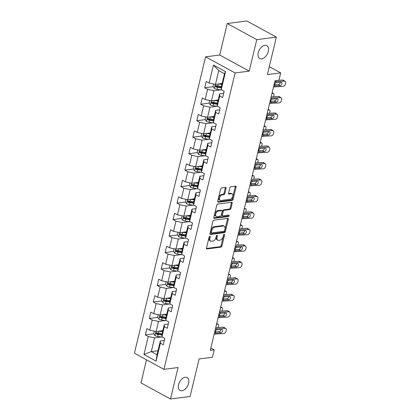<?xml version="1.0" encoding="UTF-8"?>
<svg xmlns="http://www.w3.org/2000/svg" width="420" height="420" viewBox="0 0 420 420"><rect width="100%" height="100%" fill="white"/><g stroke="black" fill="none" stroke-linecap="round" stroke-linejoin="round"><path stroke-width="0.63" d="M209.864 236.187A0.788 0.483 118.6 0 0 209.15 236.98L206.504 247.994A1.124 0.688 118.6 0 0 206.734 248.887A1.124 0.688 118.6 0 0 207.029 248.934L220.883 247.144A1.124 0.688 118.6 0 0 221.902 246.01L224.548 234.99A0.788 0.483 118.6 0 0 224.385 234.371A0.788 0.483 118.6 0 0 224.18 234.334A0.788 0.483 118.6 0 0 223.472 235.132L223.125 236.554A3.602 2.2 118.6 0 1 219.865 240.193L218.71 240.34A3.602 2.2 118.6 0 1 217.781 240.188A3.602 2.2 118.6 0 1 217.046 237.342L217.387 235.914A0.788 0.483 118.6 0 0 217.224 235.295A0.788 0.483 118.6 0 0 217.025 235.258A0.788 0.483 118.6 0 0 216.31 236.056L215.969 237.478A3.602 2.2 118.6 0 1 212.709 241.117L211.554 241.264A3.602 2.2 118.6 0 1 210.625 241.112A3.602 2.2 118.6 0 1 209.885 238.266L210.226 236.843A0.788 0.483 118.6 0 0 210.068 236.219A0.788 0.483 118.6 0 0 209.864 236.187M261.649 58.868A7.34 4.478 118.6 0 0 267.85 52.873A7.34 4.478 118.6 0 0 266.789 45.665A7.34 4.478 118.6 0 0 264.894 45.349A7.34 4.478 118.6 0 0 258.699 51.345A7.34 4.478 118.6 0 0 259.754 58.553A7.34 4.478 118.6 0 0 261.649 58.868M181.97 390.763A7.34 4.478 118.6 0 0 188.165 384.767A7.34 4.478 118.6 0 0 187.11 377.559A7.34 4.478 118.6 0 0 185.215 377.239A7.34 4.478 118.6 0 0 179.02 383.234A7.34 4.478 118.6 0 0 180.075 390.443A7.34 4.478 118.6 0 0 181.97 390.763M226.086 188.349A1.124 0.688 118.6 0 0 225.855 187.462A1.124 0.688 118.6 0 0 225.561 187.415L221.676 187.918A1.124 0.688 118.6 0 0 220.658 189.053L217.718 201.285A1.124 0.688 118.6 0 0 217.948 202.178A1.124 0.688 118.6 0 0 218.243 202.225L232.097 200.434A1.124 0.688 118.6 0 0 233.116 199.3L236.056 187.063A1.124 0.688 118.6 0 0 235.825 186.175A1.124 0.688 118.6 0 0 235.531 186.128L230.837 186.732A1.124 0.688 118.6 0 0 229.819 187.871L228.559 193.106A1.124 0.688 118.6 0 0 228.79 193.993A1.124 0.688 118.6 0 0 229.084 194.04L231.41 193.741A3.014 1.838 118.6 0 1 232.186 193.872A3.014 1.838 118.6 0 1 232.622 196.828A3.014 1.838 118.6 0 1 230.081 199.29L220.957 200.466A3.014 1.838 118.6 0 1 220.18 200.335A3.014 1.838 118.6 0 1 219.744 197.379A3.014 1.838 118.6 0 1 222.29 194.922L223.808 194.722A1.124 0.688 118.6 0 0 224.826 193.589L226.086 188.349L225.288 187.913A1.124 0.688 118.6 0 0 225.314 187.446M146.512 359.835L140.978 382.888L170.494 399L190.097 396.469L199.101 358.969L212.436 357.247L214.21 349.85L210.289 350.359L275.006 80.787L278.927 80.283L280.702 72.886L269.283 66.654M256.767 39.643L227.252 23.53L219.697 55.01L249.207 71.122L256.767 39.643L276.376 37.112L267.372 74.608L280.702 72.886M249.207 71.122L235.095 72.944L163.931 369.348L134.421 353.236L205.579 56.837L235.095 72.944M170.494 399L178.048 367.521L163.931 369.348M213.932 220.164A1.124 0.688 118.6 0 0 212.914 221.298L209.979 233.531A1.124 0.688 118.6 0 0 210.21 234.423A1.124 0.688 118.6 0 0 210.499 234.47L224.353 232.68A1.124 0.688 118.6 0 0 225.372 231.546L228.312 219.308A1.124 0.688 118.6 0 0 228.081 218.421A1.124 0.688 118.6 0 0 227.792 218.374L213.932 220.164M213.848 217.408L216.788 205.175A1.124 0.688 118.6 0 1 217.807 204.041L231.662 202.251A1.124 0.688 118.6 0 1 231.95 202.298A1.124 0.688 118.6 0 1 232.181 203.185L230.927 208.42A1.124 0.688 118.6 0 1 229.908 209.559L224.285 210.284A1.124 0.688 118.6 0 0 223.267 211.423L222.432 214.893A1.124 0.688 118.6 0 0 222.663 215.786A1.124 0.688 118.6 0 0 222.957 215.833L228.805 215.077A0.788 0.483 118.6 0 1 229.01 215.108A0.788 0.483 118.6 0 1 229.121 215.885A0.788 0.483 118.6 0 1 228.459 216.526L214.368 218.347A1.124 0.688 118.6 0 1 214.079 218.3A1.124 0.688 118.6 0 1 213.848 217.408M227.252 23.53L246.86 21L276.376 37.112M213.108 86.683L204.692 87.77L207.606 89.36L205.17 99.503L202.256 97.913L200.739 104.249L203.648 105.84L201.212 115.983L198.303 114.392L196.781 120.729L199.694 122.32L197.258 132.458L194.345 130.872L192.822 137.209L195.736 138.794L193.3 148.937L190.391 147.347L188.869 153.683L191.777 155.274L189.347 165.417L186.433 163.826L184.91 170.163L187.824 171.754L185.388 181.892L182.48 180.306L180.957 186.643L183.866 188.234L181.435 198.371L178.521 196.786L176.999 203.123L179.912 204.708L177.476 214.851L174.568 213.26L173.045 219.597L175.954 221.188L173.523 231.331L170.609 229.74L169.087 236.077L172.001 237.668L169.565 247.805L166.651 246.22L165.134 252.556L168.042 254.147L165.606 264.285L162.697 262.694L161.175 269.036L164.089 270.622L161.653 280.765L158.739 279.174L157.222 285.511L160.13 287.102L157.694 297.244L154.786 295.654L153.263 301.991L156.177 303.581L153.741 313.719L150.827 312.133L149.305 318.47L152.219 320.061L149.782 330.199L146.874 328.608L145.352 334.95L148.26 336.536L143.95 354.496L156.077 361.116L157.038 354.743L160.335 341.008L164.32 340.494M204.692 87.77L206.215 81.433L209.123 83.023L213.439 65.069L225.561 71.683L221.251 89.644L224.159 91.229L222.642 97.571L219.728 95.981L217.292 106.118L220.206 107.709L218.684 114.046L215.775 112.46L213.339 122.598L216.248 124.189L214.73 130.525L211.816 128.935L209.381 139.078L212.294 140.668L210.772 147.005L207.858 145.415L205.427 155.558L208.336 157.143L206.813 163.485L203.905 161.894L201.469 172.032L204.383 173.623L202.86 179.959L199.946 178.374L197.516 188.512L200.424 190.103L198.902 196.439L195.993 194.849L193.557 204.992L196.471 206.582L194.948 212.919L192.034 211.328L189.604 221.471L192.512 223.057L190.99 229.399L188.081 227.808L185.645 237.946L188.559 239.537L187.036 245.873L184.123 244.288L181.687 254.425L184.601 256.016L183.078 262.353L180.169 260.762L177.734 270.905L180.642 272.496L179.125 278.833L176.211 277.242L173.775 287.385L176.689 288.971L175.166 295.312L172.258 293.722L169.822 303.86L172.73 305.45L171.213 311.787L168.299 310.202L165.863 320.339L168.777 321.93L167.255 328.267L164.341 326.676L161.91 336.819L164.819 338.41L163.296 344.747L160.388 343.156L156.077 361.116M218.201 99.971L211.496 100.837L213.932 90.699L220.768 89.817M223.661 93.319L219.676 93.833L217.24 103.976L217.292 106.118M213.932 90.699L207.606 89.36M211.496 100.837L205.17 99.503M219.728 95.981L219.676 93.833M214.247 116.45L207.543 117.317L209.974 107.179L216.815 106.292M219.702 109.799L215.717 110.313L213.287 120.451L213.339 122.598M209.974 107.179L203.648 105.84M207.543 117.317L201.212 115.983M215.775 112.46L215.717 110.313M210.289 132.93L203.584 133.796L206.021 123.653L212.856 122.771M215.749 126.273L211.764 126.788L209.328 136.93L209.381 139.078M206.021 123.653L199.694 122.32M203.584 133.796L197.258 132.458M211.816 128.935L211.764 126.788M206.33 149.41L199.631 150.276L202.062 140.133L208.903 139.251M211.79 142.753L207.805 143.267L205.37 153.41L205.427 155.558M202.062 140.133L195.736 138.794M199.631 150.276L193.3 148.937M207.858 145.415L207.805 143.267M202.377 165.884L195.673 166.751L198.109 156.613L204.944 155.731M207.837 159.233L203.852 159.747L201.416 169.885L201.469 172.032M198.109 156.613L191.777 155.274M195.673 166.751L189.347 165.417M203.905 161.894L203.852 159.747M198.418 182.364L191.714 183.23L194.15 173.093L200.986 172.205M203.879 175.712L199.894 176.227L197.458 186.365L197.516 188.512M194.15 173.093L187.824 171.754M191.714 183.23L185.388 181.892M199.946 178.374L199.894 176.227M194.465 198.844L187.761 199.71L190.197 189.567L197.033 188.685M199.925 192.187L195.941 192.701L193.505 202.844L193.557 204.992M190.197 189.567L183.866 188.234M187.761 199.71L181.435 198.371M195.993 194.849L195.941 192.701M190.507 215.323L183.803 216.19L186.239 206.047L193.074 205.165M195.967 208.666L191.982 209.181L189.546 219.324L189.604 221.471M186.239 206.047L179.912 204.708M183.803 216.19L177.476 214.851M192.034 211.328L191.982 209.181M186.553 231.798L179.849 232.664L182.285 222.527L189.121 221.645M192.014 225.146L188.024 225.661L185.593 235.798L185.645 237.946M182.285 222.527L175.954 221.188M179.849 232.664L173.523 231.331M188.081 227.808L188.024 225.661M182.595 248.278L175.891 249.144L178.327 239.006L185.162 238.119M188.055 241.626L184.07 242.141L181.634 252.278L181.687 254.425M178.327 239.006L172.001 237.668M175.891 249.144L169.565 247.805M184.123 244.288L184.07 242.141M178.642 264.757L171.938 265.624L174.368 255.481L181.209 254.599M184.102 258.101L180.112 258.615L177.681 268.758L177.734 270.905M174.368 255.481L168.042 254.147M171.938 265.624L165.606 264.285M180.169 260.762L180.112 258.615M174.683 281.237L167.979 282.104L170.415 271.961L177.251 271.079M180.143 274.58L176.159 275.095L173.722 285.238L173.775 287.385M170.415 271.961L164.089 270.622M167.979 282.104L161.653 280.765M176.211 277.242L176.159 275.095M170.73 297.712L164.026 298.578L166.457 288.44L173.297 287.558M176.185 291.06L172.2 291.575L169.769 301.712L169.822 303.86M166.457 288.44L160.13 287.102M164.026 298.578L157.694 297.244M172.258 293.722L172.2 291.575M166.772 314.192L160.067 315.058L162.503 304.915L169.339 304.033M172.232 307.54L168.247 308.054L165.811 318.192L165.863 320.339M162.503 304.915L156.177 303.581M160.067 315.058L153.741 313.719M168.299 310.202L168.247 308.054M162.813 330.671L156.114 331.538L158.545 321.394L165.386 320.512M168.273 324.014L164.288 324.529L161.852 334.672L161.91 336.819M158.545 321.394L152.219 320.061M156.114 331.538L149.782 330.199M164.341 326.676L164.288 324.529M157.999 350.742L151.294 351.608L154.591 337.874L161.427 336.992M154.591 337.874L148.26 336.536M157.038 354.743L151.294 351.608L143.95 354.496M160.388 343.156L160.335 341.008M219.697 55.01L205.579 56.837M214.21 349.85L210.851 348.017M221.251 89.644L221.198 87.496L224.495 73.763L218.752 70.628L215.455 84.362L222.159 83.496M225.561 71.683L224.495 73.763M218.752 70.628L213.439 65.069M215.455 84.362L209.123 83.023M158.713 333.223L156.859 333.464M153.767 333.863L145.352 334.95M162.666 316.743L160.813 316.985M157.721 317.383L149.305 318.47M166.625 300.263L164.771 300.505M161.679 300.904L153.263 301.991M170.578 283.789L168.725 284.025M165.638 284.424L157.222 285.511M174.536 267.309L172.683 267.55M169.591 267.95L161.175 269.036M178.49 250.829L176.636 251.071M173.549 251.47L165.134 252.556M182.448 234.35L180.595 234.591M177.503 234.99L169.087 236.077M186.401 217.875L184.553 218.111M181.461 218.51L173.045 219.597M190.36 201.395L188.507 201.637M185.414 202.036L176.999 203.123M194.313 184.916L192.465 185.157M189.373 185.556L180.957 186.643M198.272 168.441L196.418 168.677M193.326 169.076L184.91 170.163M202.23 151.961L200.377 152.197M197.284 152.597L188.869 153.683M206.183 135.482L204.33 135.723M201.238 136.122L192.822 137.209M210.142 119.002L208.289 119.243M205.196 119.642L196.781 120.729M214.095 102.527L212.242 102.764M209.155 103.163L200.739 104.249M218.053 86.048L216.2 86.284M209.417 236.465L209.087 237.83A3.602 2.2 118.6 0 0 209.827 240.676L210.625 241.112M217.781 240.188L216.983 239.752A3.602 2.2 118.6 0 1 216.248 236.906L216.578 235.541M206.477 248.467L220.085 246.708A1.124 0.688 118.6 0 0 221.104 245.574L223.734 234.612M209.953 234.003L223.561 232.244A1.124 0.688 118.6 0 0 224.579 231.11L227.514 218.873A1.124 0.688 118.6 0 0 227.54 218.405M211.328 232.255A0.788 0.483 118.6 0 0 211.491 232.874A0.788 0.483 118.6 0 0 211.696 232.911L223.86 231.336A0.788 0.483 118.6 0 0 224.569 230.543L224.931 229.042A3.602 2.2 118.6 0 0 224.196 226.196A3.602 2.2 118.6 0 0 223.267 226.039L214.951 227.115A3.602 2.2 118.6 0 0 211.691 230.748L211.328 232.255L210.53 231.819A0.788 0.483 118.6 0 0 210.693 232.439L211.491 232.874M224.196 226.196L223.398 225.761A3.602 2.2 118.6 0 0 222.469 225.603L223.267 226.039M210.53 231.819L210.893 230.312A3.602 2.2 118.6 0 1 214.153 226.679L222.469 225.603M222.663 215.786L221.865 215.35A1.124 0.688 118.6 0 1 221.639 214.457L222.469 210.987A1.124 0.688 118.6 0 1 223.487 209.848L229.11 209.123A1.124 0.688 118.6 0 0 230.129 207.989L231.383 202.75A1.124 0.688 118.6 0 0 231.415 202.283M213.822 217.88L227.661 216.09A0.788 0.483 118.6 0 0 228.401 215.129M218.458 211.04A3.014 1.838 118.6 0 0 215.912 213.497A3.014 1.838 118.6 0 0 216.347 216.458A3.014 1.838 118.6 0 0 217.124 216.584L220.337 216.169A1.124 0.688 118.6 0 0 221.356 215.035L222.191 211.559A1.124 0.688 118.6 0 0 221.959 210.672A1.124 0.688 118.6 0 0 221.671 210.625L218.458 211.04L217.66 210.604A3.014 1.838 118.6 0 0 215.114 213.061A3.014 1.838 118.6 0 0 215.549 216.022L216.347 216.458M221.959 210.672L221.162 210.236A1.124 0.688 118.6 0 0 220.873 210.189L221.671 210.625M217.66 210.604L220.873 210.189M220.18 200.335L219.382 199.899A3.014 1.838 118.6 0 1 218.946 196.943A3.014 1.838 118.6 0 1 221.492 194.486L223.01 194.287A1.124 0.688 118.6 0 0 224.028 193.153L225.288 187.913M232.186 193.872L231.389 193.436A3.014 1.838 118.6 0 0 230.612 193.305L231.41 193.741M228.533 193.573L230.612 193.305M217.691 201.758L231.299 199.999A1.124 0.688 118.6 0 0 232.318 198.865L235.258 186.627A1.124 0.688 118.6 0 0 235.284 186.16M154.277 331.149L153.662 333.711L155.006 335.638A3.04 0.977 13.5 0 0 157.668 336.462L162.503 337.144M158.907 331.175A3.04 0.977 13.5 0 0 158.939 331.181L162.572 331.69M216.521 324.397L217.644 324.145L216.689 323.694M160.766 330.934L162.687 331.207M162.089 333.701L158.456 333.186A3.04 0.977 -166.5 0 1 156.487 332.677C155.642 332.782 155.542 333.207 156.182 333.947A3.04 0.977 13.5 0 0 158.151 334.457L161.863 334.976M161.9 334.483L157.847 333.911A1.549 0.499 -166.5 0 1 157.311 333.8L156.77 333.092M217.644 324.145A2.294 1.181 115.2 0 1 218.111 324.182A2.294 1.181 115.2 0 1 218.495 325.946L218.237 327.002A2.294 1.181 115.2 0 1 218.09 327.479M156.487 332.677L156.188 332.64M215.439 328.913A5.733 1.843 -166.5 0 1 216.515 328.766L224.989 328.319L223.256 327.206A2.294 1.596 -57.3 0 1 223.986 327.39L225.724 328.503A2.294 1.596 122.7 0 0 224.989 328.319M215.754 327.6L223.256 327.206M214.168 334.194A5.733 1.843 -166.5 0 1 215.245 334.047L223.724 333.601A2.294 1.596 122.7 0 0 225.986 331.396L226.238 330.341A2.294 1.596 122.7 0 0 225.724 328.503M215.24 332.603L216.127 333.06L215.518 332.908L215.171 331.48L216.242 329.899L221.603 329.438A1.838 1.276 -57.3 0 1 222.185 329.579A1.838 1.276 -57.3 0 1 222.6 331.055A1.838 1.276 -57.3 0 1 220.789 332.813L219.056 331.706L215.108 331.91M219.056 331.706A1.838 1.276 122.7 0 0 220.868 329.942A1.838 1.276 122.7 0 0 220.925 329.469M216.127 333.06L220.789 332.813M215.602 332.955L215.245 334.047M158.235 314.669L157.621 317.237L158.959 319.163A3.04 0.977 13.5 0 0 161.627 319.982L166.457 320.665M162.86 314.695A3.04 0.977 13.5 0 0 162.897 314.701L166.525 315.215M220.479 307.923L221.597 307.666L220.647 307.214M164.719 314.459L166.64 314.727M166.047 317.221L162.414 316.706A3.04 0.977 -166.5 0 1 160.44 316.202C159.6 316.302 159.495 316.727 160.136 317.468A3.04 0.977 13.5 0 0 162.109 317.977L165.816 318.496M165.858 318.003L161.8 317.431A1.549 0.499 -166.5 0 1 161.264 317.32L160.724 316.617M221.597 307.666A2.294 1.181 115.2 0 1 222.07 307.703A2.294 1.181 115.2 0 1 222.448 309.467L222.196 310.522A2.294 1.181 115.2 0 1 222.049 311M160.44 316.202L160.146 316.16M162.188 298.195L161.574 300.757L162.918 302.683A3.04 0.977 13.5 0 0 165.585 303.502L170.415 304.185M166.819 298.221A3.04 0.977 13.5 0 0 166.85 298.221L170.483 298.736M224.432 291.443L225.556 291.186L224.6 290.74M168.677 297.98L170.599 298.247M170 300.741L166.367 300.232A3.04 0.977 -166.5 0 1 164.399 299.723C163.553 299.828 163.453 300.248 164.094 300.988A3.04 0.977 13.5 0 0 166.063 301.497L169.775 302.022M169.811 301.523L165.758 300.951A1.549 0.499 -166.5 0 1 165.223 300.846L164.682 300.137M225.556 291.186A2.294 1.181 115.2 0 1 226.028 291.223A2.294 1.181 115.2 0 1 226.406 292.987L226.149 294.047A2.294 1.181 115.2 0 1 226.002 294.52M164.399 299.723L164.099 299.681M219.392 312.433A5.733 1.843 -166.5 0 1 220.469 312.286L228.947 311.84L227.215 310.732A2.294 1.596 -57.3 0 1 227.945 310.91L229.677 312.023A2.294 1.596 122.7 0 0 228.947 311.84M219.707 311.12L227.215 310.732M218.127 317.714A5.733 1.843 -166.5 0 1 219.203 317.567L227.677 317.121A2.294 1.596 122.7 0 0 229.94 314.916L230.197 313.861A2.294 1.596 122.7 0 0 229.677 312.023M219.193 316.123L220.085 316.58L219.476 316.428L219.125 315L220.196 313.42L225.556 312.958A1.838 1.276 -57.3 0 1 226.144 313.105A1.838 1.276 -57.3 0 1 226.553 314.575A1.838 1.276 -57.3 0 1 224.747 316.339L223.015 315.226L219.061 315.431M223.015 315.226A1.838 1.276 122.7 0 0 224.821 313.462A1.838 1.276 122.7 0 0 224.879 312.994M220.085 316.58L224.747 316.339M219.555 316.475L219.203 317.567M223.351 295.958A5.733 1.843 -166.5 0 1 224.427 295.806L232.901 295.365L231.168 294.252A2.294 1.596 -57.3 0 1 231.903 294.431L233.636 295.544A2.294 1.596 122.7 0 0 232.901 295.365M223.666 294.646L231.168 294.252M222.08 301.24A5.733 1.843 -166.5 0 1 223.157 301.088L231.635 300.647A2.294 1.596 122.7 0 0 233.898 298.442L234.15 297.381A2.294 1.596 122.7 0 0 233.636 295.544M223.151 299.644L224.039 300.101L223.429 299.948L223.083 298.52L224.154 296.945L229.514 296.478A1.838 1.276 -57.3 0 1 230.097 296.625A1.838 1.276 -57.3 0 1 230.512 298.095A1.838 1.276 -57.3 0 1 228.701 299.859L226.968 298.746L223.02 298.956M226.968 298.746A1.838 1.276 122.7 0 0 228.779 296.982A1.838 1.276 122.7 0 0 228.837 296.515M224.039 300.101L228.701 299.859M223.514 299.995L223.157 301.088M166.147 281.715L165.532 284.277L166.871 286.204A3.04 0.977 13.5 0 0 169.538 287.028L174.368 287.705M170.777 281.741A3.04 0.977 13.5 0 0 170.809 281.746L174.436 282.256M228.391 274.964L229.509 274.706L228.559 274.26M172.636 281.5L174.557 281.773M173.959 284.261L170.326 283.752A3.04 0.977 -166.5 0 1 168.357 283.243C167.512 283.348 167.407 283.768 168.053 284.513A3.04 0.977 13.5 0 0 170.021 285.017L173.733 285.542M173.77 285.044L169.712 284.471A1.549 0.499 -166.5 0 1 169.181 284.366L168.641 283.657M229.509 274.706A2.294 1.181 115.2 0 1 229.982 274.743A2.294 1.181 115.2 0 1 230.359 276.512L230.108 277.568A2.294 1.181 115.2 0 1 229.96 278.045M168.357 283.243L168.058 283.201M170.105 265.235L169.486 267.797L170.83 269.724A3.04 0.977 13.5 0 0 173.497 270.548L178.327 271.231M174.731 265.262A3.04 0.977 13.5 0 0 174.762 265.267L178.395 265.776M232.344 258.484L233.468 258.232L232.517 257.78M176.589 265.02L178.511 265.293M177.912 267.787L174.279 267.272A3.04 0.977 -166.5 0 1 172.31 266.763C171.465 266.868 171.365 267.293 172.006 268.034A3.04 0.977 13.5 0 0 173.975 268.543L177.686 269.062M177.723 268.569L173.67 267.997A1.549 0.499 -166.5 0 1 173.135 267.887L172.594 267.178M233.468 258.232A2.294 1.181 115.2 0 1 233.94 258.269A2.294 1.181 115.2 0 1 234.318 260.033L234.061 261.088A2.294 1.181 115.2 0 1 233.919 261.566M172.31 266.763L172.016 266.726M174.059 248.756L173.444 251.323L174.788 253.25A3.04 0.977 13.5 0 0 177.45 254.069L182.285 254.751M178.689 248.782A3.04 0.977 13.5 0 0 178.721 248.787L182.348 249.302M236.303 242.009L237.426 241.752L236.471 241.3M180.547 248.546L182.469 248.813M181.871 251.307L178.238 250.793A3.04 0.977 -166.5 0 1 176.269 250.289C175.423 250.388 175.319 250.814 175.964 251.554A3.04 0.977 13.5 0 0 177.933 252.063L181.645 252.588M181.681 252.089L177.623 251.517A1.549 0.499 -166.5 0 1 177.093 251.407L176.552 250.703M237.426 241.752A2.294 1.181 115.2 0 1 237.893 241.789A2.294 1.181 115.2 0 1 238.271 243.553L238.019 244.608A2.294 1.181 115.2 0 1 237.872 245.086M176.269 250.289L175.97 250.247M227.304 279.479A5.733 1.843 -166.5 0 1 228.38 279.326L236.859 278.885L235.127 277.772A2.294 1.596 -57.3 0 1 235.856 277.956L237.589 279.064A2.294 1.596 122.7 0 0 236.859 278.885M227.619 278.166L235.127 277.772M226.039 284.76A5.733 1.843 -166.5 0 1 227.115 284.608L235.589 284.167A2.294 1.596 122.7 0 0 237.851 281.962L238.109 280.906A2.294 1.596 122.7 0 0 237.589 279.064M227.11 283.169L227.997 283.626L227.388 283.474L227.041 282.041L228.107 280.466L233.468 279.998A1.838 1.276 -57.3 0 1 234.055 280.145A1.838 1.276 -57.3 0 1 234.47 281.615A1.838 1.276 -57.3 0 1 232.659 283.379L230.927 282.266L226.973 282.476M230.927 282.266A1.838 1.276 122.7 0 0 232.733 280.507A1.838 1.276 122.7 0 0 232.79 280.035M227.997 283.626L232.659 283.379M227.467 283.521L227.115 284.608M231.263 262.999A5.733 1.843 -166.5 0 1 232.339 262.852L240.812 262.406L239.08 261.293A2.294 1.596 -57.3 0 1 239.815 261.476L241.547 262.589A2.294 1.596 122.7 0 0 240.812 262.406M231.578 261.686L239.08 261.293M229.992 268.28A5.733 1.843 -166.5 0 1 231.073 268.133L239.547 267.687A2.294 1.596 122.7 0 0 241.81 265.482L242.062 264.427A2.294 1.596 122.7 0 0 241.547 262.589M231.063 266.69L231.95 267.146L231.347 266.994L230.995 265.566L232.066 263.986L237.426 263.524A1.838 1.276 -57.3 0 1 238.009 263.666A1.838 1.276 -57.3 0 1 238.423 265.141A1.838 1.276 -57.3 0 1 236.612 266.905L234.88 265.792L230.932 265.997M234.88 265.792A1.838 1.276 122.7 0 0 236.691 264.028A1.838 1.276 122.7 0 0 236.749 263.555M231.95 267.146L236.612 266.905M231.425 267.041L231.073 268.133M235.216 246.519A5.733 1.843 -166.5 0 1 236.297 246.372L244.771 245.926L243.038 244.818A2.294 1.596 -57.3 0 1 243.768 244.997L245.501 246.109A2.294 1.596 122.7 0 0 244.771 245.926M235.531 245.207L243.038 244.818M233.951 251.8A5.733 1.843 -166.5 0 1 235.027 251.654L243.5 251.207A2.294 1.596 122.7 0 0 245.763 249.002L246.02 247.947A2.294 1.596 122.7 0 0 245.501 246.109M235.022 250.21L235.909 250.667L235.3 250.514L234.953 249.086L236.024 247.511L241.379 247.044A1.838 1.276 -57.3 0 1 241.967 247.191A1.838 1.276 -57.3 0 1 242.382 248.661A1.838 1.276 -57.3 0 1 240.571 250.425L238.838 249.312L234.885 249.517M238.838 249.312A1.838 1.276 122.7 0 0 240.65 247.548A1.838 1.276 122.7 0 0 240.707 247.081M235.909 250.667L240.571 250.425M235.379 250.561L235.027 251.654M178.017 232.281L177.398 234.843L178.742 236.77A3.04 0.977 13.5 0 0 181.409 237.589L186.239 238.271M182.642 232.307A3.04 0.977 13.5 0 0 182.674 232.307L186.307 232.822M240.256 225.53L241.379 225.272L240.429 224.826M184.501 232.066L186.422 232.334M185.824 234.827L182.196 234.318A3.04 0.977 -166.5 0 1 180.222 233.809C179.377 233.914 179.277 234.334 179.917 235.074A3.04 0.977 13.5 0 0 181.892 235.583L185.598 236.108M185.635 235.609L181.582 235.037A1.549 0.499 -166.5 0 1 181.046 234.932L180.506 234.224M241.379 225.272A2.294 1.181 115.2 0 1 241.852 225.309A2.294 1.181 115.2 0 1 242.23 227.073L241.972 228.134A2.294 1.181 115.2 0 1 241.831 228.606M180.222 233.809L179.928 233.767M239.174 230.044A5.733 1.843 -166.5 0 1 240.251 229.892L248.724 229.451L246.992 228.338A2.294 1.596 -57.3 0 1 247.727 228.517L249.459 229.63A2.294 1.596 122.7 0 0 248.724 229.451M239.489 228.732L246.992 228.338M237.904 235.326A5.733 1.843 -166.5 0 1 238.985 235.174L247.459 234.733A2.294 1.596 122.7 0 0 249.722 232.528L249.974 231.472A2.294 1.596 122.7 0 0 249.459 229.63M238.975 233.73L239.862 234.187L239.258 234.035L238.907 232.607L239.978 231.032L245.338 230.564A1.838 1.276 -57.3 0 1 245.921 230.711A1.838 1.276 -57.3 0 1 246.335 232.181A1.838 1.276 -57.3 0 1 244.524 233.945L242.792 232.832L238.844 233.042M242.792 232.832A1.838 1.276 122.7 0 0 244.603 231.068A1.838 1.276 122.7 0 0 244.661 230.601M239.862 234.187L244.524 233.945M239.337 234.082L238.985 235.174M181.97 215.801L181.356 218.363L182.7 220.29A3.04 0.977 13.5 0 0 185.362 221.114L190.197 221.791M186.601 215.828A3.04 0.977 13.5 0 0 186.632 215.833L190.265 216.342M244.214 209.05L245.338 208.792L244.382 208.346M188.459 215.586L190.381 215.859M189.782 218.347L186.149 217.838A3.04 0.977 -166.5 0 1 184.18 217.329C183.335 217.434 183.236 217.854 183.876 218.6A3.04 0.977 13.5 0 0 185.845 219.103L189.556 219.629M189.593 219.13L185.535 218.558A1.549 0.499 -166.5 0 1 185.005 218.453L184.464 217.744M245.338 208.792A2.294 1.181 115.2 0 1 245.805 208.834A2.294 1.181 115.2 0 1 246.183 210.599L245.931 211.654A2.294 1.181 115.2 0 1 245.784 212.132M184.18 217.329L183.881 217.287M243.133 213.565A5.733 1.843 -166.5 0 1 244.209 213.413L252.683 212.972L250.95 211.859A2.294 1.596 -57.3 0 1 251.68 212.042L253.412 213.155A2.294 1.596 122.7 0 0 252.683 212.972M243.448 212.252L250.95 211.859M241.862 218.846A5.733 1.843 -166.5 0 1 242.939 218.694L251.412 218.253A2.294 1.596 122.7 0 0 253.68 216.048L253.932 214.993A2.294 1.596 122.7 0 0 253.412 213.155M242.933 217.256L243.821 217.712L243.212 217.56L242.865 216.127L243.936 214.552L249.291 214.084A1.838 1.276 -57.3 0 1 249.879 214.232A1.838 1.276 -57.3 0 1 250.294 215.702A1.838 1.276 -57.3 0 1 248.483 217.466L246.75 216.358L242.797 216.562M246.75 216.358A1.838 1.276 122.7 0 0 248.561 214.594A1.838 1.276 122.7 0 0 248.619 214.121M243.821 217.712L248.483 217.466M243.296 217.607L242.939 218.694M185.929 199.322L185.315 201.884L186.653 203.81A3.04 0.977 13.5 0 0 189.32 204.635L194.15 205.317M190.554 199.348A3.04 0.977 13.5 0 0 190.585 199.353L194.219 199.862M248.168 192.57L249.291 192.318L248.341 191.867M192.412 199.106L194.334 199.379M193.736 201.873L190.108 201.359A3.04 0.977 -166.5 0 1 188.134 200.849C187.288 200.954 187.189 201.38 187.829 202.12A3.04 0.977 13.5 0 0 189.803 202.629L193.51 203.149M193.552 202.655L189.494 202.083A1.549 0.499 -166.5 0 1 188.958 201.973L188.417 201.264M249.291 192.318A2.294 1.181 115.2 0 1 249.764 192.355A2.294 1.181 115.2 0 1 250.142 194.119L249.89 195.174A2.294 1.181 115.2 0 1 249.743 195.652M188.134 200.849L187.84 200.812M247.086 197.085A5.733 1.843 -166.5 0 1 248.162 196.938L256.641 196.492L254.903 195.379A2.294 1.596 -57.3 0 1 255.638 195.562L257.371 196.675A2.294 1.596 122.7 0 0 256.641 196.492M247.401 195.773L254.903 195.379M245.821 202.367A5.733 1.843 -166.5 0 1 246.897 202.22L255.371 201.773A2.294 1.596 122.7 0 0 257.633 199.568L257.885 198.513A2.294 1.596 122.7 0 0 257.371 196.675M246.887 200.776L247.774 201.233L247.17 201.08L246.818 199.652L247.889 198.072L253.25 197.61A1.838 1.276 -57.3 0 1 253.832 197.752A1.838 1.276 -57.3 0 1 254.247 199.227A1.838 1.276 -57.3 0 1 252.436 200.991L250.703 199.878L246.755 200.083M250.703 199.878A1.838 1.276 122.7 0 0 252.515 198.114A1.838 1.276 122.7 0 0 252.572 197.642M247.774 201.233L252.436 200.991M247.249 201.128L246.897 202.22M189.882 182.842L189.268 185.409L190.612 187.336A3.04 0.977 13.5 0 0 193.274 188.155L198.109 188.837M194.513 182.868A3.04 0.977 13.5 0 0 194.544 182.873L198.177 183.388M252.126 176.096L253.25 175.838L252.294 175.387M196.371 182.632L198.292 182.9M197.694 185.393L194.061 184.879A3.04 0.977 -166.5 0 1 192.092 184.375C191.247 184.475 191.147 184.9 191.788 185.64A3.04 0.977 13.5 0 0 193.757 186.149L197.468 186.674M197.505 186.175L193.452 185.603A1.549 0.499 -166.5 0 1 192.916 185.493L192.376 184.79M253.25 175.838A2.294 1.181 115.2 0 1 253.717 175.875A2.294 1.181 115.2 0 1 254.095 177.639L253.843 178.694A2.294 1.181 115.2 0 1 253.696 179.172M192.092 184.375L191.793 184.333M251.045 180.605A5.733 1.843 -166.5 0 1 252.121 180.458L260.594 180.012L258.862 178.904A2.294 1.596 -57.3 0 1 259.591 179.083L261.324 180.196A2.294 1.596 122.7 0 0 260.594 180.012M251.359 179.293L258.862 178.904M249.774 185.887A5.733 1.843 -166.5 0 1 250.85 185.74L259.329 185.293A2.294 1.596 122.7 0 0 261.592 183.089L261.844 182.033A2.294 1.596 122.7 0 0 261.324 180.196M250.845 184.296L251.732 184.753L251.123 184.601L250.777 183.172L251.848 181.597L257.203 181.13A1.838 1.276 -57.3 0 1 257.791 181.277A1.838 1.276 -57.3 0 1 258.206 182.747A1.838 1.276 -57.3 0 1 256.394 184.511L254.662 183.398L250.714 183.603M254.662 183.398A1.838 1.276 122.7 0 0 256.473 181.634A1.838 1.276 122.7 0 0 256.531 181.167M251.732 184.753L256.394 184.511M251.207 184.648L250.85 185.74M193.841 166.367L193.226 168.929L194.565 170.856A3.04 0.977 13.5 0 0 197.232 171.675L202.062 172.358M198.466 166.394A3.04 0.977 13.5 0 0 198.497 166.394L202.13 166.908M256.084 159.616L257.203 159.359L256.252 158.912M200.324 166.152L202.246 166.42M201.647 168.913L198.02 168.404A3.04 0.977 -166.5 0 1 196.046 167.895C195.206 168 195.101 168.42 195.741 169.16A3.04 0.977 13.5 0 0 197.715 169.669L201.422 170.195M201.464 169.696L197.405 169.124A1.549 0.499 -166.5 0 1 196.87 169.019L196.329 168.31M257.203 159.359A2.294 1.181 115.2 0 1 257.675 159.395A2.294 1.181 115.2 0 1 258.053 161.159L257.801 162.22A2.294 1.181 115.2 0 1 257.654 162.692M196.046 167.895L195.752 167.853M254.998 164.131A5.733 1.843 -166.5 0 1 256.074 163.978L264.553 163.537L262.82 162.424A2.294 1.596 -57.3 0 1 263.55 162.608L265.283 163.716A2.294 1.596 122.7 0 0 264.553 163.537M255.313 162.818L262.82 162.424M253.733 169.412A5.733 1.843 -166.5 0 1 254.809 169.26L263.282 168.819A2.294 1.596 122.7 0 0 265.545 166.614L265.797 165.559A2.294 1.596 122.7 0 0 265.283 163.716M254.798 167.816L255.691 168.273L255.082 168.121L254.73 166.693L255.801 165.118L261.161 164.651A1.838 1.276 -57.3 0 1 261.749 164.797A1.838 1.276 -57.3 0 1 262.159 166.268A1.838 1.276 -57.3 0 1 260.348 168.032L258.615 166.918L254.667 167.129M258.615 166.918A1.838 1.276 122.7 0 0 260.426 165.154A1.838 1.276 122.7 0 0 260.484 164.687M255.691 168.273L260.348 168.032M255.161 168.168L254.809 169.26M197.794 149.888L197.179 152.45L198.524 154.376A3.04 0.977 13.5 0 0 201.185 155.201L206.021 155.878M202.424 149.914A3.04 0.977 13.5 0 0 202.456 149.919L206.089 150.428M260.038 143.136L261.161 142.879L260.206 142.433M204.283 149.672L206.204 149.945M205.606 152.434L201.973 151.924A3.04 0.977 -166.5 0 1 200.004 151.415C199.159 151.52 199.059 151.94 199.7 152.686A3.04 0.977 13.5 0 0 201.668 153.19L205.38 153.715M205.417 153.216L201.364 152.644A1.549 0.499 -166.5 0 1 200.828 152.539L200.287 151.83M261.161 142.879A2.294 1.181 115.2 0 1 261.628 142.921A2.294 1.181 115.2 0 1 262.012 144.685L261.755 145.74A2.294 1.181 115.2 0 1 261.608 146.218M200.004 151.415L199.705 151.373M258.956 147.651A5.733 1.843 -166.5 0 1 260.033 147.499L268.506 147.058L266.774 145.945A2.294 1.596 -57.3 0 1 267.503 146.129L269.241 147.242A2.294 1.596 122.7 0 0 268.506 147.058M259.271 146.339L266.774 145.945M257.686 152.933A5.733 1.843 -166.5 0 1 258.762 152.78L267.241 152.339A2.294 1.596 122.7 0 0 269.504 150.134L269.756 149.079A2.294 1.596 122.7 0 0 269.241 147.242M258.757 151.342L259.644 151.798L259.035 151.646L258.689 150.213L259.76 148.638L265.12 148.171A1.838 1.276 -57.3 0 1 265.703 148.318A1.838 1.276 -57.3 0 1 266.117 149.788A1.838 1.276 -57.3 0 1 264.306 151.552L262.574 150.444L258.625 150.649M262.574 150.444A1.838 1.276 122.7 0 0 264.385 148.68A1.838 1.276 122.7 0 0 264.442 148.208M259.644 151.798L264.306 151.552M259.119 151.694L258.762 152.78M201.752 133.408L201.138 135.97L202.477 137.897A3.04 0.977 13.5 0 0 205.144 138.721L209.974 139.403M206.378 133.434A3.04 0.977 13.5 0 0 206.414 133.439L210.042 133.948M263.996 126.662L265.115 126.404L264.164 125.953M208.236 133.192L210.163 133.465M209.564 135.959L205.931 135.445A3.04 0.977 -166.5 0 1 203.957 134.935C203.117 135.041 203.012 135.466 203.653 136.206A3.04 0.977 13.5 0 0 205.627 136.715L209.333 137.235M209.375 136.742L205.317 136.169A1.549 0.499 -166.5 0 1 204.782 136.059L204.241 135.35M265.115 126.404A2.294 1.181 115.2 0 1 265.587 126.441A2.294 1.181 115.2 0 1 265.965 128.205L265.713 129.26A2.294 1.181 115.2 0 1 265.566 129.738M203.957 134.935L203.663 134.899M262.909 131.171A5.733 1.843 -166.5 0 1 263.986 131.024L272.465 130.578L270.732 129.465A2.294 1.596 -57.3 0 1 271.462 129.649L273.194 130.762A2.294 1.596 122.7 0 0 272.465 130.578M263.225 129.859L270.732 129.465M261.644 136.453A5.733 1.843 -166.5 0 1 262.721 136.306L271.194 135.859A2.294 1.596 122.7 0 0 273.457 133.655L273.714 132.599A2.294 1.596 122.7 0 0 273.194 130.762M262.71 134.862L263.603 135.319L262.993 135.166L262.642 133.739L263.713 132.158L269.073 131.696A1.838 1.276 -57.3 0 1 269.661 131.838A1.838 1.276 -57.3 0 1 270.07 133.313A1.838 1.276 -57.3 0 1 268.264 135.077L266.532 133.964L262.579 134.169M266.532 133.964A1.838 1.276 122.7 0 0 268.338 132.2A1.838 1.276 122.7 0 0 268.396 131.728M263.603 135.319L268.264 135.077M263.072 135.214L262.721 136.306M205.706 116.928L205.091 119.495L206.435 121.422A3.04 0.977 13.5 0 0 209.102 122.241L213.932 122.924M210.336 116.954A3.04 0.977 13.5 0 0 210.368 116.96L214.001 117.474M267.95 110.182L269.073 109.925L268.118 109.473M212.195 116.718L214.116 116.986M213.518 119.48L209.885 118.965A3.04 0.977 -166.5 0 1 207.916 118.461C207.071 118.561 206.971 118.986 207.611 119.726A3.04 0.977 13.5 0 0 209.58 120.236L213.292 120.761M213.328 120.262L209.276 119.689A1.549 0.499 -166.5 0 1 208.74 119.579L208.199 118.876M269.073 109.925A2.294 1.181 115.2 0 1 269.546 109.961A2.294 1.181 115.2 0 1 269.923 111.725L269.666 112.781A2.294 1.181 115.2 0 1 269.519 113.258M207.916 118.461L207.617 118.419M266.868 114.692A5.733 1.843 -166.5 0 1 267.944 114.545L276.418 114.098L274.685 112.99A2.294 1.596 -57.3 0 1 275.42 113.169L277.153 114.282A2.294 1.596 122.7 0 0 276.418 114.098M267.183 113.379L274.685 112.99M265.598 119.973A5.733 1.843 -166.5 0 1 266.674 119.826L275.153 119.38A2.294 1.596 122.7 0 0 277.415 117.18L277.667 116.12A2.294 1.596 122.7 0 0 277.153 114.282M266.668 118.382L267.556 118.839L266.947 118.687L266.6 117.259L267.671 115.684L273.031 115.217A1.838 1.276 -57.3 0 1 273.614 115.364A1.838 1.276 -57.3 0 1 274.029 116.834A1.838 1.276 -57.3 0 1 272.218 118.598L270.485 117.485L266.537 117.689M270.485 117.485A1.838 1.276 122.7 0 0 272.296 115.721A1.838 1.276 122.7 0 0 272.354 115.253M267.556 118.839L272.218 118.598M267.031 118.734L266.674 119.826M209.664 100.454L209.05 103.016L210.389 104.942A3.04 0.977 13.5 0 0 213.055 105.761L217.886 106.444M214.294 100.48A3.04 0.977 13.5 0 0 214.326 100.48L217.954 100.994M271.908 93.702L273.026 93.445L272.076 92.998M216.153 100.238L218.075 100.506M217.476 103L213.843 102.49A3.04 0.977 -166.5 0 1 211.874 101.981C211.029 102.086 210.924 102.506 211.57 103.246A3.04 0.977 13.5 0 0 213.539 103.756L217.25 104.281M217.287 103.782L213.229 103.21A1.549 0.499 -166.5 0 1 212.698 103.105L212.158 102.396M273.026 93.445A2.294 1.181 115.2 0 1 273.499 93.482A2.294 1.181 115.2 0 1 273.877 95.245L273.625 96.306A2.294 1.181 115.2 0 1 273.478 96.779M211.874 101.981L211.575 101.939M270.821 98.217A5.733 1.843 -166.5 0 1 271.903 98.065L280.376 97.624L278.644 96.511A2.294 1.596 -57.3 0 1 279.373 96.695L281.106 97.802A2.294 1.596 122.7 0 0 280.376 97.624M271.136 96.905L278.644 96.511M269.556 103.498A5.733 1.843 -166.5 0 1 270.632 103.346L279.106 102.905A2.294 1.596 122.7 0 0 281.369 100.7L281.626 99.645A2.294 1.596 122.7 0 0 281.106 97.802M270.627 101.903L271.514 102.364L270.905 102.207L270.559 100.779L271.625 99.204L276.985 98.737A1.838 1.276 -57.3 0 1 277.573 98.884A1.838 1.276 -57.3 0 1 277.988 100.354A1.838 1.276 -57.3 0 1 276.176 102.118L274.444 101.005L270.491 101.215M274.444 101.005A1.838 1.276 122.7 0 0 276.25 99.241A1.838 1.276 122.7 0 0 276.308 98.773M271.514 102.364L276.176 102.118M270.984 102.254L270.632 103.346M213.623 83.974L213.003 86.536L214.347 88.463A3.04 0.977 13.5 0 0 217.014 89.287L221.844 89.964M218.248 84A3.04 0.977 13.5 0 0 218.279 84.005L221.912 84.514M220.106 83.758L222.028 84.032M221.429 86.525L217.796 86.011A3.04 0.977 -166.5 0 1 215.828 85.502C214.982 85.607 214.883 86.027 215.523 86.772A3.04 0.977 13.5 0 0 217.492 87.276L221.203 87.801M221.24 87.302L217.187 86.735A1.549 0.499 -166.5 0 1 216.652 86.625L216.111 85.916M215.828 85.502L215.534 85.46M274.78 81.737A5.733 1.843 -166.5 0 1 275.856 81.585L284.33 81.144L282.597 80.031A2.294 1.596 -57.3 0 1 283.332 80.215L285.065 81.328A2.294 1.596 122.7 0 0 284.33 81.144M278.943 80.225L282.597 80.031M273.509 87.019A5.733 1.843 -166.5 0 1 274.591 86.867L283.064 86.425A2.294 1.596 122.7 0 0 285.327 84.221L285.579 83.165A2.294 1.596 122.7 0 0 285.065 81.328M274.58 85.428L275.468 85.885L274.864 85.733L274.512 84.299L275.583 82.724L280.943 82.257A1.838 1.276 -57.3 0 1 281.526 82.404A1.838 1.276 -57.3 0 1 281.941 83.874A1.838 1.276 -57.3 0 1 280.13 85.638L278.397 84.53L274.449 84.735M278.397 84.53A1.838 1.276 122.7 0 0 280.208 82.766A1.838 1.276 122.7 0 0 280.266 82.294M275.468 85.885L280.13 85.638M274.943 85.78L274.591 86.867M209.087 237.83L209.885 238.266M216.615 235.494L217.387 235.914M216.248 236.906L217.046 237.342M223.776 234.57L224.548 234.99M221.104 245.574L221.902 246.01M220.085 246.708L220.883 247.144M206.54 248.666L207.029 248.934M209.454 236.418L210.226 236.843M227.514 218.873L228.312 219.308M224.579 231.11L225.372 231.546M223.561 232.244L224.353 232.68M210.011 234.203L210.499 234.47M214.153 226.679L214.951 227.115M210.893 230.312L211.691 230.748M231.383 202.75L232.181 203.185M230.129 207.989L230.927 208.42M229.11 209.123L229.908 209.559M223.487 209.848L224.285 210.284M222.469 210.987L223.267 211.423M221.639 214.457L222.432 214.893M227.661 216.09L228.459 216.526M213.88 218.08L214.368 218.347M224.028 193.153L224.826 193.589M223.01 194.287L223.808 194.722M221.492 194.486L222.29 194.922M228.596 193.778L229.084 194.04M235.258 186.627L236.056 187.063M232.318 198.865L233.116 199.3M231.299 199.999L232.097 200.434M217.754 201.957L218.243 202.225M155.951 331.501L154.97 335.591M158.151 334.457L157.668 336.462M158.939 331.181L158.456 333.186M157.311 333.8L156.182 333.947M216.242 329.899L216.515 328.766M159.91 315.026L158.928 319.111M162.109 317.977L161.627 319.982M162.897 314.701L162.414 316.706M161.264 317.32L160.136 317.468M163.863 298.546L162.881 302.636M166.063 301.497L165.585 303.502M166.85 298.221L166.367 300.232M165.223 300.846L164.094 300.988M220.196 313.42L220.469 312.286M224.154 296.945L224.427 295.806M167.822 282.067L166.84 286.156M170.021 285.017L169.538 287.028M170.809 281.746L170.326 283.752M169.181 284.366L168.053 284.513M171.775 265.587L170.798 269.677M173.975 268.543L173.497 270.548M174.762 265.267L174.279 267.272M173.135 267.887L172.006 268.034M175.733 249.113L174.752 253.197M177.933 252.063L177.45 254.069M178.721 248.787L178.238 250.793M177.093 251.407L175.964 251.554M228.107 280.466L228.38 279.326M232.066 263.986L232.339 262.852M236.024 247.511L236.297 246.372M179.692 232.633L178.71 236.722M181.892 235.583L181.409 237.589M182.674 232.307L182.196 234.318M181.046 234.932L179.917 235.074M239.978 231.032L240.251 229.892M183.645 216.153L182.663 220.243M185.845 219.103L185.362 221.114M186.632 215.833L186.149 217.838M185.005 218.453L183.876 218.6M243.936 214.552L244.209 213.413M187.603 199.673L186.622 203.763M189.803 202.629L189.32 204.635M190.585 199.353L190.108 201.359M188.958 201.973L187.829 202.12M247.889 198.072L248.162 196.938M191.557 183.199L190.575 187.283M193.757 186.149L193.274 188.155M194.544 182.873L194.061 184.879M192.916 185.493L191.788 185.64M251.848 181.597L252.121 180.458M195.515 166.719L194.534 170.809M197.715 169.669L197.232 171.675M198.497 166.394L198.02 168.404M196.87 169.019L195.741 169.16M255.801 165.118L256.074 163.978M199.469 150.239L198.487 154.329M201.668 153.19L201.185 155.201M202.456 149.919L201.973 151.924M200.828 152.539L199.7 152.686M259.76 148.638L260.033 147.499M203.427 133.76L202.445 137.849M205.627 136.715L205.144 138.721M206.414 133.439L205.931 135.445M204.782 136.059L203.653 136.206M263.713 132.158L263.986 131.024M207.38 117.285L206.399 121.37M209.58 120.236L209.102 122.241M210.368 116.96L209.885 118.965M208.74 119.579L207.611 119.726M267.671 115.684L267.944 114.545M211.339 100.805L210.357 104.895M213.539 103.756L213.055 105.761M214.326 100.48L213.843 102.49M212.698 103.105L211.57 103.246M271.625 99.204L271.903 98.065M215.292 84.326L214.316 88.415M217.492 87.276L217.014 89.287M218.279 84.005L217.796 86.011M216.652 86.625L215.523 86.772M275.583 82.724L275.856 81.585M218.111 324.182L216.731 323.531M222.07 307.703L220.684 307.052M226.028 291.223L224.642 290.572M229.982 274.743L228.601 274.092M233.94 258.269L232.554 257.618M237.893 241.789L236.513 241.138M241.852 225.309L240.466 224.658M245.805 208.834L244.424 208.178M249.764 192.355L248.378 191.704M253.717 175.875L252.336 175.224M257.675 159.395L256.289 158.744M261.628 142.921L260.248 142.265M265.587 126.441L264.201 125.79M269.546 109.961L268.159 109.31M273.499 93.482L272.118 92.831"/></g></svg>
